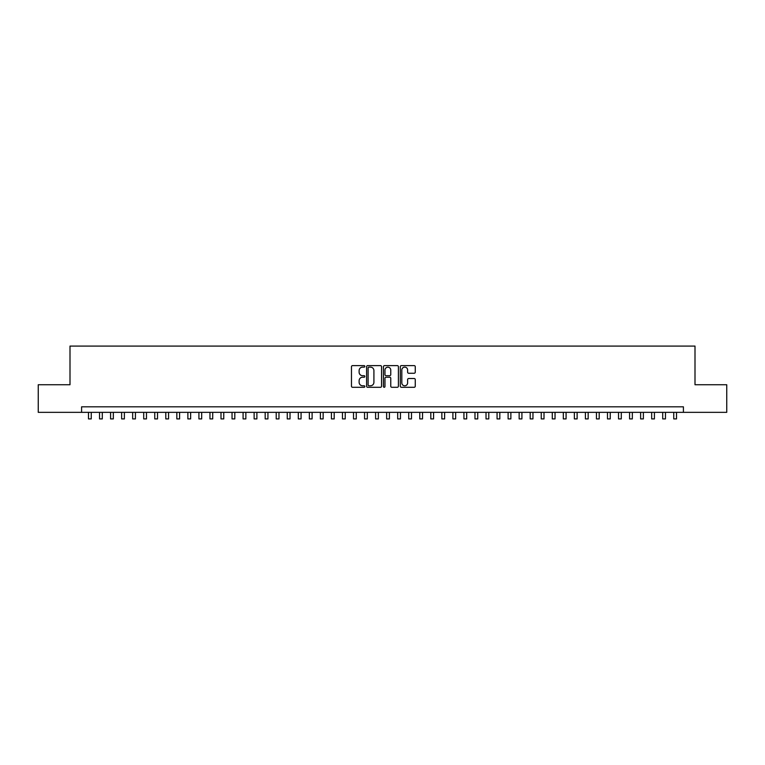 <?xml version="1.0" encoding="UTF-8"?>
<svg xmlns="http://www.w3.org/2000/svg" width="765" height="765" viewBox="0 0 765 765"><rect width="100%" height="100%" fill="white"/><g stroke="black" fill="none" stroke-linecap="round" stroke-linejoin="round"><path stroke-width="1.15" d="M364.829 366.378A0.755 0.755 0 0 0 364.073 365.613L352.56 365.613A1.081 1.081 0 0 0 351.47 366.703L351.47 386.21A1.081 1.081 0 0 0 352.56 387.291L364.073 387.291A0.755 0.755 0 0 0 364.829 386.535A0.755 0.755 0 0 0 364.073 385.78L362.581 385.78A3.471 3.471 0 0 1 359.12 382.309L359.12 380.683A3.471 3.471 0 0 1 362.581 377.212L364.073 377.212A0.755 0.755 0 0 0 364.829 376.457A0.755 0.755 0 0 0 364.073 375.692L362.581 375.692A3.471 3.471 0 0 1 359.12 372.23L359.12 370.604A3.471 3.471 0 0 1 362.581 367.133L364.073 367.133A0.755 0.755 0 0 0 364.829 366.378M414.181 373.253A1.081 1.081 0 0 0 415.261 372.173L415.261 366.703A1.081 1.081 0 0 0 414.181 365.613L401.386 365.613A1.081 1.081 0 0 0 400.305 366.703L400.305 386.21A1.081 1.081 0 0 0 401.386 387.291L414.181 387.291A1.081 1.081 0 0 0 415.261 386.21L415.261 379.593A1.081 1.081 0 0 0 414.181 378.512L408.701 378.512A1.081 1.081 0 0 0 407.621 379.593L407.621 382.873A2.897 2.897 0 0 1 404.723 385.78A2.897 2.897 0 0 1 401.816 382.873L401.816 370.031A2.897 2.897 0 0 1 404.723 367.133A2.897 2.897 0 0 1 407.621 370.031L407.621 372.173A1.081 1.081 0 0 0 408.701 373.253L414.181 373.253M81.587 412.345L38.25 412.345L38.25 384.738L69.998 384.738L69.998 346.086L695.002 346.086L695.002 384.738L726.75 384.738L726.75 412.345L683.413 412.345L683.413 406.817L81.587 406.817L81.587 412.345L683.413 412.345M381.553 366.703A1.081 1.081 0 0 0 380.463 365.613L367.678 365.613A1.081 1.081 0 0 0 366.598 366.703L366.598 386.21A1.081 1.081 0 0 0 367.678 387.291L380.463 387.291A1.081 1.081 0 0 0 381.553 386.21L381.553 366.703M384.537 365.613L397.322 365.613A1.081 1.081 0 0 1 398.402 366.703L398.402 386.21A1.081 1.081 0 0 1 397.322 387.291L391.852 387.291A1.081 1.081 0 0 1 390.762 386.21L390.762 378.293A1.081 1.081 0 0 0 389.681 377.212L386.048 377.212A1.081 1.081 0 0 0 384.967 378.293L384.967 386.535A0.755 0.755 0 0 1 384.212 387.291A0.755 0.755 0 0 1 383.447 386.535L383.447 366.703A1.081 1.081 0 0 1 384.537 365.613M368.873 367.133A0.755 0.755 0 0 0 368.108 367.889L368.108 385.015A0.755 0.755 0 0 0 368.873 385.78L370.442 385.78A3.471 3.471 0 0 0 373.913 382.309L373.913 370.604A3.471 3.471 0 0 0 370.442 367.133L368.873 367.133M390.762 370.088A2.897 2.897 0 0 0 387.865 367.19A2.897 2.897 0 0 0 384.967 370.088L384.967 374.611A1.081 1.081 0 0 0 386.048 375.692L389.681 375.692A1.081 1.081 0 0 0 390.762 374.611L390.762 370.088M88.491 412.345L88.491 418.914L91.255 418.914L91.255 412.345M99.536 412.345L99.536 418.914L102.3 418.914L102.3 412.345M110.581 412.345L110.581 418.914L113.335 418.914L113.335 412.345M121.625 412.345L121.625 418.914L124.379 418.914L124.379 412.345M132.661 412.345L132.661 418.914L135.424 418.914L135.424 412.345M143.705 412.345L143.705 418.914L146.469 418.914L146.469 412.345M154.75 412.345L154.75 418.914L157.513 418.914L157.513 412.345M165.795 412.345L165.795 418.914L168.549 418.914L168.549 412.345M176.83 412.345L176.83 418.914L179.593 418.914L179.593 412.345M187.874 412.345L187.874 418.914L190.638 418.914L190.638 412.345M198.919 412.345L198.919 418.914L201.683 418.914L201.683 412.345M209.964 412.345L209.964 418.914L212.718 418.914L212.718 412.345M220.999 412.345L220.999 418.914L223.763 418.914L223.763 412.345M232.044 412.345L232.044 418.914L234.807 418.914L234.807 412.345M243.088 412.345L243.088 418.914L245.852 418.914L245.852 412.345M254.133 412.345L254.133 418.914L256.887 418.914L256.887 412.345M265.178 412.345L265.178 418.914L267.932 418.914L267.932 412.345M276.213 412.345L276.213 418.914L278.976 418.914L278.976 412.345M287.257 412.345L287.257 418.914L290.021 418.914L290.021 412.345M298.302 412.345L298.302 418.914L301.066 418.914L301.066 412.345M309.347 412.345L309.347 418.914L312.101 418.914L312.101 412.345M320.382 412.345L320.382 418.914L323.146 418.914L323.146 412.345M331.427 412.345L331.427 418.914L334.19 418.914L334.19 412.345M342.471 412.345L342.471 418.914L345.235 418.914L345.235 412.345M353.516 412.345L353.516 418.914L356.27 418.914L356.27 412.345M364.551 412.345L364.551 418.914L367.315 418.914L367.315 412.345M375.596 412.345L375.596 418.914L378.359 418.914L378.359 412.345M386.641 412.345L386.641 418.914L389.404 418.914L389.404 412.345M397.685 412.345L397.685 418.914L400.449 418.914L400.449 412.345M408.73 412.345L408.73 418.914L411.484 418.914L411.484 412.345M419.765 412.345L419.765 418.914L422.529 418.914L422.529 412.345M430.81 412.345L430.81 418.914L433.573 418.914L433.573 412.345M441.854 412.345L441.854 418.914L444.618 418.914L444.618 412.345M452.899 412.345L452.899 418.914L455.653 418.914L455.653 412.345M463.934 412.345L463.934 418.914L466.698 418.914L466.698 412.345M474.979 412.345L474.979 418.914L477.743 418.914L477.743 412.345M486.024 412.345L486.024 418.914L488.787 418.914L488.787 412.345M497.068 412.345L497.068 418.914L499.822 418.914L499.822 412.345M508.113 412.345L508.113 418.914L510.867 418.914L510.867 412.345M519.148 412.345L519.148 418.914L521.912 418.914L521.912 412.345M530.193 412.345L530.193 418.914L532.956 418.914L532.956 412.345M541.238 412.345L541.238 418.914L544.001 418.914L544.001 412.345M552.282 412.345L552.282 418.914L555.036 418.914L555.036 412.345M563.317 412.345L563.317 418.914L566.081 418.914L566.081 412.345M574.362 412.345L574.362 418.914L577.126 418.914L577.126 412.345M585.407 412.345L585.407 418.914L588.17 418.914L588.17 412.345M596.451 412.345L596.451 418.914L599.205 418.914L599.205 412.345M607.486 412.345L607.486 418.914L610.25 418.914L610.25 412.345M618.531 412.345L618.531 418.914L621.295 418.914L621.295 412.345M629.576 412.345L629.576 418.914L632.339 418.914L632.339 412.345M640.621 412.345L640.621 418.914L643.375 418.914L643.375 412.345M651.665 412.345L651.665 418.914L654.419 418.914L654.419 412.345M662.7 412.345L662.7 418.914L665.464 418.914L665.464 412.345M673.745 412.345L673.745 418.914L676.509 418.914L676.509 412.345"/></g></svg>
